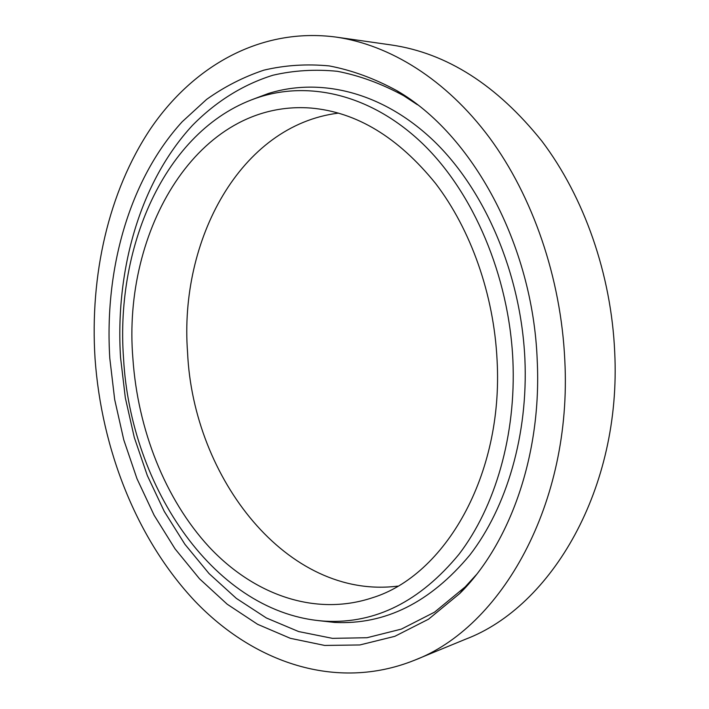 <?xml version="1.0" encoding="UTF-8"?>
<svg xmlns="http://www.w3.org/2000/svg" width="709" height="709" viewBox="0 0 709 709"><rect width="100%" height="100%" fill="white"/><g stroke="black" fill="none" stroke-linecap="round" stroke-linejoin="round"><path stroke-width="1.06" d="M402.411 94.767L404.006 95.174M564.807 360.305C572.349 504.046 501.024 627.793 414.012 660.433C335.712 691.612 253.175 662.091 194.948 601.143C136.74 539.274 101.484 449.462 95.033 358.329C89.795 275.606 108.344 191.971 150.512 128.799C192.91 66.424 260.283 27.075 335.995 37.081C389.755 44.844 445.952 79.222 489.502 137.714C532.778 196.402 561.032 278.008 564.807 360.305M335.995 37.081L391.279 44.959C446.838 53.078 497.044 85.151 541.915 141.171C584.065 196.951 611.318 274.206 614.712 352.205C621.571 488.359 551.62 606.7 465.653 639.172L414.012 660.433M109.806 358.391C104.223 269.739 129.056 180.015 182.16 121.78L206.567 99.428C224.345 86.746 243.453 76.989 263.89 70.156C284.956 65.175 306.749 63.766 329.251 65.919C351.965 70.244 374.503 78.504 396.872 90.681C471.839 133.841 532.884 244.002 537.209 360.19C541.906 454.575 509.984 543.741 459.795 593.477L428.546 619.187L394.816 636.327L359.835 644.96L324.695 645.438L290.362 638.322L257.633 624.319L227.181 604.201L199.513 578.783L175.061 548.872L154.128 515.248L136.97 478.672L123.774 439.872L114.681 399.548L109.806 358.391M476.28 574.769L465.184 586.901L434.52 612.177L401.4 629.096L367.023 637.719L332.45 638.357L298.64 631.559L266.389 617.982L236.345 598.387L209.049 573.572L184.916 544.308L164.249 511.375L147.312 475.517L134.285 437.453L125.333 397.882L120.548 357.478C115.106 270.448 139.824 182.417 192.334 125.511C215.376 102.007 242.611 84.655 272.992 75.216C293.739 70.421 315.186 69.119 337.316 71.299C359.631 75.615 381.761 83.751 403.713 95.724L417.459 104.755M512.891 360.083C516.267 435.096 495.219 506.926 458.98 554.287C420.047 601.427 375.628 623.734 325.723 621.208C215.509 614.774 130.421 487.163 123.552 358.453C115.044 244.295 167.094 126.246 260.097 96.849C311.207 80.861 372.438 95.316 423.043 144.069C473.408 192.928 508.885 275.429 512.891 360.083M252.785 99.357L268.286 93.526C320.14 77.272 382.319 91.7 433.713 140.825C484.867 190.056 520.893 273.355 524.89 358.869C528.258 434.635 506.767 507.183 469.89 554.979C430.257 602.535 385.12 625.01 334.48 622.413L318.013 620.579M397.758 586.121C287.198 599.982 193.14 477.99 187.566 352.462C178.996 240.395 240.191 125.28 338.556 113.103M132.893 358.488C122.108 230.842 197.722 99.331 311.091 108.069C356.627 112.084 398.13 137.227 435.61 183.489C470.794 229.512 493.854 294.412 497.071 360.021C503.62 475.73 444.596 575.673 372.376 597.767C314.291 617.034 253.086 594.062 208.969 546.799C164.94 498.932 137.741 429.264 132.893 358.488M465.609 587.371L464.156 588.16M403.713 95.724L396.872 90.681M325.723 621.208L334.48 622.413M260.097 96.849L268.286 93.526M465.184 586.901L459.795 593.477"/></g></svg>
